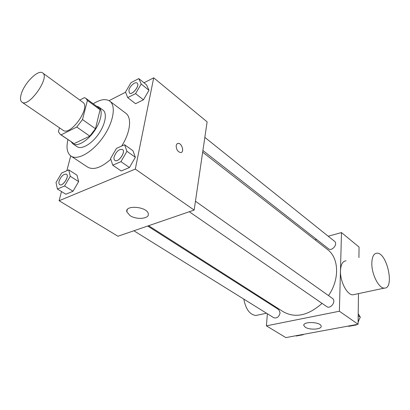 <?xml version="1.0" encoding="UTF-8"?>
<svg xmlns="http://www.w3.org/2000/svg" width="410" height="410" viewBox="0 0 410 410"><rect width="100%" height="100%" fill="white"/><g stroke="black" fill="none" stroke-linecap="round" stroke-linejoin="round"><path stroke-width="0.61" d="M21.346 93.757C24.518 82.794 38.355 69.141 42.65 72.939C50.358 77.3 28.659 107.994 21.976 102.182C20.254 100.834 20.049 98.026 21.346 93.757M42.65 72.939L82.846 102.31C91.153 107.169 70.417 136.494 63.068 130.283L21.976 102.182M85.823 98.313L98.42 107.605L100.071 109.752L95.448 128.74L89.785 136.12L74.087 143.649L61.11 134.859L76.778 127.038L82.512 119.546L87.417 100.435L85.823 98.313L84.424 97.626L79.801 100.081M59.46 127.817L58.384 131.723L60.296 134.424L61.11 134.859M74.087 143.649L60.296 134.424M71.13 141.763L72.857 143.802C77.234 146.923 87.207 141.204 94.167 131.292C101.193 121.421 103.258 110.116 98.856 107.03L96.36 106.082M98.856 107.03L102.977 110.07C107.405 113.186 105.396 124.466 98.405 134.29C91.476 144.156 81.508 149.809 77.095 146.672L72.857 143.802M89.785 136.12L76.778 127.038M100.071 109.752L87.417 100.435M95.448 128.74L82.512 119.546M93.249 103.786C100.245 99.343 105.765 98.467 109.803 101.167C116.353 105.826 113.406 122.687 102.895 137.463C92.47 152.3 77.557 160.7 70.981 156.082C67.091 153.171 66.071 147.677 67.932 139.595M109.803 101.167L125.783 113.227C132.035 117.532 130.441 132.292 121.703 146.032M110.833 159.28C101.167 167.726 93.449 170.34 87.678 167.121L70.981 156.082M127.694 97.606L135.561 103.699L143.444 99.82L148.984 90.292L146.544 84.844L138.811 78.597L131.005 82.651L125.491 92.06L127.694 97.606L135.582 93.629L141.189 84.024L138.811 78.597M112.74 165.194L121.227 170.985L129.447 167.531L135.346 157.276L132.927 150.701L124.594 144.735L116.455 148.389L110.582 158.506L112.74 165.194L120.96 161.648L126.941 151.3L124.594 144.735M61.479 191.557L59.107 200.731L135.31 169.079L153.704 77.833L144.002 82.789M125.557 92.224L109.055 100.67M70.704 155.892L66.881 170.678M57.415 189.056L65.851 194.243L73.011 191.234L78.643 181.615L77.008 175.198L68.716 169.858L61.618 173.046L56.016 182.547L57.415 189.056L64.57 185.971L70.269 176.269L68.716 169.858M59.107 200.731L117.942 236.242L194.15 210.069L207.122 121.852L153.704 77.833M194.15 210.069L135.31 169.079M129.996 215.588L126.818 211.811C124.789 204.631 147.364 206.64 148.266 213.738C149.706 218.837 136.586 220.108 129.996 215.588M176.182 145.499L176.853 143.977L178.094 143.357C181.912 142.859 184.638 152.51 180.692 152.571C177.735 151.849 176.228 149.491 176.182 145.499M177.515 143.495L178.089 143.357C181.538 142.87 184.5 151.362 181.261 152.443M202.663 152.172L327.534 249.541C338.957 257.854 339.88 279.246 328.523 295.6M322.07 303.38C308.294 315.556 295.425 318.385 283.464 311.872L148.61 225.71M133.87 230.768L273.752 317.724C276.924 318.575 279.036 316.945 280.097 312.835L278.744 309.622L147.682 226.028M204.841 137.376L334.529 241.295C338.235 243.955 331.921 251.745 328.492 248.752L202.904 150.521M195.447 201.228L332.397 298.352C336.61 301.022 330.629 309.596 326.673 306.557L189.282 211.739M267.376 313.763L266.403 325.847L339.377 311.231L341.489 232.578L328.2 236.221M316.556 239.414L315.07 239.824M268.314 302.19L268.253 302.928M358.924 257.618L359.058 247.056L341.489 232.578M266.403 325.847L285.862 337.599L358.079 324.259L358.468 293.621M358.079 324.259L339.377 311.231M305.286 327.221L303.861 325.581C302.38 321.266 320.543 321.712 321.138 326.037C322.306 329.43 309.714 330.332 305.286 327.221M354.476 294.472L352.943 294.8C347.219 295.343 339.952 281.419 340.484 270.723C340.833 264.45 342.683 261.139 346.04 260.796M245.575 287.666L245.247 288.256M243.806 299.105C245.754 309.202 249.777 314.66 255.871 315.49L257.572 315.126M371.824 263.251C372.013 256.834 373.715 253.477 376.928 253.18C387.035 252.324 394.912 288.753 384.349 288.107C378.866 288.579 371.557 274.198 371.824 263.251M295.851 335.754L296.271 336.01L303.164 334.739L303.359 334.365M303.164 334.739L302.744 334.478M358.114 321.517L360.318 317.176L358.212 313.681M348.341 326.058L348.751 326.334L356.382 324.93L356.582 324.535M360.318 317.176L358.186 315.664M356.382 324.93L355.977 324.648M359.124 319.523L358.104 322.455M66.446 174.209C69.761 175.941 62.674 186.883 59.681 184.654C58.866 184.07 58.671 182.906 59.101 181.153C61.105 176.167 63.555 173.855 66.446 174.209L66.481 174.235C69.792 175.962 62.709 186.909 59.716 184.674L59.696 184.664M65.851 194.243L73.011 191.234L78.643 181.615L70.269 176.269M78.643 181.615L77.008 175.198M73.011 191.234L64.57 185.971M122.508 149.501L122.523 149.517C126.218 151.71 118.223 163.118 114.892 160.402L114.877 160.392M121.227 170.985L129.447 167.531L135.346 157.276L126.941 151.3M135.346 157.276L132.927 150.701M129.447 167.531L120.96 161.648M114.123 156.907C116.266 151.392 119.059 148.917 122.493 149.491C126.183 151.69 118.188 163.093 114.856 160.382C114.021 159.746 113.78 158.588 114.123 156.907M137.114 83.102L137.13 83.117C140.297 85.244 132.245 95.673 129.452 93.07L129.437 93.06M135.561 103.699L143.444 99.82L148.984 90.292L141.189 84.024M148.984 90.292L146.544 84.844M143.444 99.82L135.582 93.629M128.894 90.277C129.637 86.243 135.244 81.308 137.099 83.092C140.261 85.218 132.215 95.648 129.422 93.044L128.894 90.277M127.243 209.695L126.818 211.811M266.51 313.225L255.871 315.49M352.943 294.8L384.349 288.107M303.897 324.848L303.861 325.581"/></g></svg>
